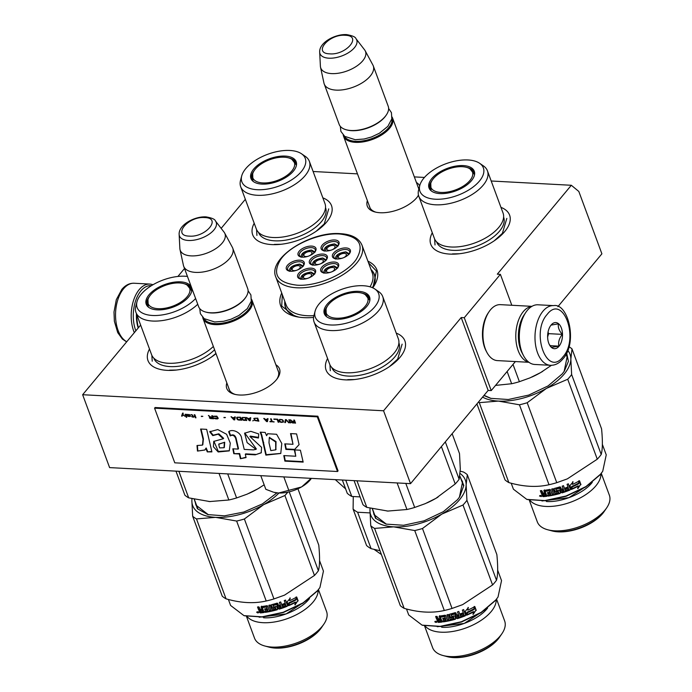 <?xml version="1.0" encoding="UTF-8"?>
<svg xmlns="http://www.w3.org/2000/svg" width="692" height="692" viewBox="0 0 692 692"><rect width="100%" height="100%" fill="white"/><g stroke="black" fill="none" stroke-linecap="round" stroke-linejoin="round"><path stroke-width="1.04" d="M491.199 181.001L571.324 185.274L497.306 274.179L500.377 274.343L464.271 317.706L461.201 317.542L383.567 410.78L82.642 394.717L140.632 325.076M313.104 171.495L357.47 173.865M414.344 176.901L424.447 177.437M245.34 199.313L221.155 228.36M177.896 276.463L184.522 268.513M281.731 293.036A51.355 25.604 -20.3 0 0 294.489 316.209A51.355 25.604 -20.3 0 0 303.97 317.645A51.355 25.604 -20.3 0 0 313.571 317.438M372.754 287.837A51.355 25.604 -20.3 0 0 373.299 287.059A51.355 25.604 -20.3 0 0 367.902 261.161M367.374 200.628A28.121 14.022 -20.3 0 0 374.9 211.951A28.121 14.022 -20.3 0 0 380.09 212.729A28.121 14.022 -20.3 0 0 418.063 195.983A28.121 14.022 -20.3 0 0 418.496 195.317M419.698 185.837A28.121 14.022 -20.3 0 0 416.411 182.489M226.829 382.901A28.121 14.022 -20.3 0 0 234.363 394.224A28.121 14.022 -20.3 0 0 239.553 395.011A28.121 14.022 -20.3 0 0 277.527 378.256A28.121 14.022 -20.3 0 0 275.874 364.762M396.248 333.12A42.022 20.942 159.7 0 1 401.905 354.832A42.022 20.942 159.7 0 1 345.17 379.856A42.022 20.942 159.7 0 1 337.419 378.688A42.022 20.942 159.7 0 1 327.584 358.517M500.947 207.358A42.022 20.942 159.7 0 1 506.613 229.069A42.022 20.942 159.7 0 1 449.878 254.094A42.022 20.942 159.7 0 1 442.127 252.926A42.022 20.942 159.7 0 1 432.292 232.754M216.008 353.638A42.022 20.942 159.7 0 1 167.075 370.35A42.022 20.942 159.7 0 1 159.324 369.182A42.022 20.942 159.7 0 1 149.489 349.01M322.853 197.851A42.022 20.942 159.7 0 1 328.51 219.572A42.022 20.942 159.7 0 1 271.783 244.587A42.022 20.942 159.7 0 1 264.033 243.42A42.022 20.942 159.7 0 1 254.198 223.248M571.324 185.274L578.823 191.459L601.893 253.826L557.899 306.651M82.642 394.717L109.604 467.602L410.529 483.656L488.154 390.426L461.201 317.542M383.567 410.78L410.529 483.656M464.271 317.706L491.225 390.591L488.154 390.426M515.393 361.561L491.225 390.591M500.377 274.343L511.812 305.267M296.47 316.685A47.445 23.649 159.7 0 1 285.459 307.464A47.445 23.649 159.7 0 1 284.827 301.392M372.642 287.777A47.445 23.649 -20.3 0 0 374.467 274.542A47.445 23.649 -20.3 0 0 370.998 269.517M369.303 205.861A26.253 13.087 -20.3 0 0 369.623 207.038A26.253 13.087 -20.3 0 0 375.842 212.176M417.492 196.77A26.253 13.087 -20.3 0 0 418.426 194.997M418.894 188.873A26.253 13.087 -20.3 0 0 418.868 188.812A26.253 13.087 -20.3 0 0 418.349 187.722M228.767 388.134A26.253 13.087 -20.3 0 0 229.078 389.311A26.253 13.087 -20.3 0 0 235.306 394.457M276.956 379.043A26.253 13.087 -20.3 0 0 278.331 371.094A26.253 13.087 -20.3 0 0 277.812 369.995M368.516 262.822L376.396 271.03L373.014 287.474M294.991 316.348L281.705 306.054L282.345 294.697M392.07 117.009A26.14 13.036 159.7 0 1 392.589 118.098A26.14 13.036 159.7 0 1 382.373 134.516A26.14 13.036 159.7 0 1 355.437 142.344A26.14 13.036 -20.3 0 1 343.552 136.238A26.14 13.036 -20.3 0 1 343.241 135.07M391.888 118.488A25.396 12.664 159.7 0 1 381.128 134.092A25.396 12.664 159.7 0 1 355.567 141.306A25.396 12.664 -20.3 0 1 344.339 136.082M386.352 114.933L385.928 115.555A25.396 12.664 159.7 0 1 351.64 130.676A25.396 12.664 -20.3 0 1 346.952 129.966L346.234 129.776A26.14 13.036 -20.3 0 0 351.052 130.503A26.14 13.036 159.7 0 0 386.352 114.933A26.14 13.036 159.7 0 0 388.212 106.257L373.273 65.87A26.14 13.036 159.7 0 1 363.049 82.287A26.14 13.036 159.7 0 1 336.113 90.116A26.14 13.036 -20.3 0 1 324.228 84.009A26.14 13.036 -20.3 0 1 323.968 83.126L320.526 67.219A23.848 11.894 -20.3 0 0 331.606 73.603A23.848 11.894 159.7 0 0 356.83 66.025A23.848 11.894 159.7 0 0 365.16 50.715L372.893 65.031A26.14 13.036 159.7 0 1 373.273 65.87M324.228 84.009L339.167 124.396A26.14 13.036 -20.3 0 0 346.234 129.776M355.982 38.691C355.532 36.987 352.392 35.621 346.562 34.6C334.997 33.934 319.073 42.653 319.678 52.125A19.592 9.766 -20.3 0 0 328.882 58.197A19.592 9.766 -20.3 0 0 350.213 51.537A19.592 9.766 -20.3 0 0 355.982 38.691L364.597 49.859A23.848 11.894 159.7 0 1 365.16 50.715M319.678 52.125L320.396 66.216A23.848 11.894 -20.3 0 0 320.526 67.219M251.533 299.281A26.14 13.036 159.7 0 1 252.052 300.371A26.14 13.036 159.7 0 1 241.837 316.789A26.14 13.036 159.7 0 1 214.901 324.617A26.14 13.036 -20.3 0 1 203.015 318.51A26.14 13.036 -20.3 0 1 202.704 317.343M251.352 300.76A25.396 12.664 159.7 0 1 240.591 316.365A25.396 12.664 159.7 0 1 215.03 323.579A25.396 12.664 -20.3 0 1 203.803 318.355M245.816 297.205L245.392 297.828A25.396 12.664 159.7 0 1 211.103 312.948A25.396 12.664 -20.3 0 1 206.415 312.248L205.688 312.049A26.14 13.036 -20.3 0 0 210.515 312.775A26.14 13.036 159.7 0 0 245.816 297.205A26.14 13.036 159.7 0 0 247.675 288.529L232.737 248.143A26.14 13.036 159.7 0 1 222.513 264.56A26.14 13.036 159.7 0 1 195.576 272.388A26.14 13.036 -20.3 0 1 183.691 266.282A26.14 13.036 -20.3 0 1 183.432 265.399L179.989 249.492A23.848 11.894 -20.3 0 0 191.07 255.876A23.848 11.894 159.7 0 0 216.293 248.298A23.848 11.894 159.7 0 0 224.623 232.988L232.356 247.303A26.14 13.036 159.7 0 1 232.737 248.143M183.691 266.282L198.63 306.668A26.14 13.036 -20.3 0 0 205.688 312.049M215.446 220.973C214.996 219.26 211.856 217.893 206.026 216.873C194.461 216.207 178.536 224.926 179.141 234.398A19.592 9.766 -20.3 0 0 188.345 240.47A19.592 9.766 -20.3 0 0 209.676 233.818A19.592 9.766 -20.3 0 0 215.446 220.973L224.061 232.131A23.848 11.894 159.7 0 1 224.623 232.988M179.141 234.398L179.859 248.489A23.848 11.894 -20.3 0 0 179.989 249.492M311.365 478.371L311.262 478.527A24.281 12.101 159.7 0 1 301.876 486.718L301.392 487.004A24.281 12.101 -20.3 0 1 278.72 492.998L278.236 492.972A24.281 12.101 -20.3 0 1 273.997 492.306L278.236 492.972M260.78 475.663L265.832 489.322L273.279 492.116M278.72 492.998L301.392 487.004M283.824 476.9L288.875 490.55M301.876 486.718L311.14 478.354M135.848 330.819A28.389 16.115 -86.9 0 1 135.71 330.456A28.389 16.115 -86.9 0 1 140.891 290.899A28.389 16.115 -86.9 0 1 151.427 285.675M134.317 332.662A29.877 16.963 -86.9 0 1 133.764 331.26A29.877 16.963 -86.9 0 1 139.213 289.619A29.877 16.963 -86.9 0 1 149.792 284.075A29.877 16.963 -86.9 0 1 152.932 284.767M553.583 305.622L537.926 304.791A29.877 16.963 93.1 0 0 527.347 310.336A29.877 16.963 93.1 0 0 525.808 312.395L525.107 313.441A28.389 16.115 93.1 0 0 521.387 351.043A28.389 16.115 93.1 0 0 522.918 354.503L523.507 355.619A29.877 16.963 93.1 0 0 534.743 364.468L550.399 365.298C555.062 365.419 559.171 363.361 562.726 359.113C578.175 343.042 568.167 302.689 553.583 305.622A29.877 16.963 93.1 0 0 543.004 311.166A29.877 16.963 93.1 0 0 535.435 344.14A29.877 16.963 93.1 0 0 550.399 365.298M525.808 312.395A29.877 16.963 93.1 0 0 521.889 351.977A29.877 16.963 93.1 0 0 523.507 355.619M562.925 356.882C579.714 338.622 563.02 293.477 547.199 314.367C530.409 332.636 547.112 377.78 562.925 356.882M558.998 346.26A13.07 7.422 93.1 0 0 561.385 328.034A13.07 7.422 93.1 0 0 551.135 324.998A13.07 7.422 93.1 0 0 550.46 325.897A13.07 7.422 93.1 0 0 549.448 344.806A13.07 7.422 93.1 0 0 558.998 346.26M549.18 344.27L551.481 347.384L558.842 346.138C558.098 342.116 559.257 338.198 562.319 334.374C559.119 330.767 557.821 327.264 558.427 323.856L551.066 325.102L550.486 325.854M562.319 334.374L548.609 333.648L548.038 332.108M547.631 336.969L548.609 333.648M558.842 346.138L550.114 345.671M138.201 327.991A26.14 14.843 -86.9 0 1 136.436 313.718M138.409 327.748A28.009 15.899 -86.9 0 1 136.869 314.903M524.579 314.255A26.14 14.843 93.1 0 0 520.626 349.642A26.14 14.843 93.1 0 0 522.477 353.629M531.75 306.452A28.009 15.899 93.1 0 0 523.299 311.608A28.009 15.899 93.1 0 0 518.187 350.645A28.009 15.899 93.1 0 0 528.774 362.158M531.932 306.34L500.368 304.653A28.009 15.899 93.1 0 0 490.446 309.852A28.009 15.899 93.1 0 0 489.01 311.781L488.128 313.087A26.14 14.843 93.1 0 0 484.703 347.721A26.14 14.843 93.1 0 0 486.113 350.913L486.848 352.306A28.009 15.899 93.1 0 0 497.375 360.601L528.947 362.288M489.01 311.781A28.009 15.899 93.1 0 0 485.334 348.889A28.009 15.899 93.1 0 0 486.848 352.306M476.918 403.92L505.039 479.919A56.026 27.931 -20.3 0 0 508.854 482.592C523.541 486.805 536.923 487.523 549.007 484.729A56.026 27.931 -20.3 0 0 556.757 482.679L527.192 402.744L546.472 388.376L567.708 379.259A56.026 27.931 -20.3 0 0 569.793 376.906A56.026 27.931 -20.3 0 0 571.635 374.545L570.848 359.105L572.007 348.915A56.026 27.931 159.7 0 0 568.902 346.657M571.635 374.545L601.21 454.48A56.026 27.931 159.7 0 1 599.367 456.85A56.026 27.931 -20.3 0 1 597.283 459.194L567.708 379.259M600.933 473.786A38.415 19.151 159.7 0 1 595.89 485.819A38.415 19.151 -20.3 0 1 560.797 505.056A38.415 19.151 -20.3 0 1 529.769 500.108M601.27 473.337L609.358 495.195A38.415 19.151 159.7 0 1 606.624 507.945A38.415 19.151 159.7 0 1 604.912 510.203A38.415 19.151 -20.3 0 1 547.675 529.752A38.415 19.151 -20.3 0 1 537.303 521.846L529.216 499.996M606.624 507.945L604.116 511.604A33.986 16.945 159.7 0 1 602.602 513.611A33.986 16.945 -20.3 0 1 551.957 530.902L547.675 529.752M541.974 500.973L568.954 497.66L592.222 482.385M541.36 496.008L539.509 496.095L541.36 496.008L541.326 496.501M545.357 491.363A49.487 24.67 -20.3 0 0 549.128 490.766L549.24 490.351A48.743 24.298 -20.3 0 1 545.521 490.939L545.201 491.579L546.931 496.259A49.487 24.67 -20.3 0 1 543.125 496.666L541.758 494.555L542.571 493.353L541.481 492.721L540.737 490.697M543.125 496.666L542 494.123L541.758 494.555L542.346 493.785L541.248 493.154L541.481 492.721M542 494.123L542.571 493.353M541.248 493.154L540.348 490.723A49.487 24.67 -20.3 0 0 541.706 490.611L543.237 493.171A49.487 24.67 -20.3 0 0 544.595 493.024L544.37 489.919M544.595 493.024L543.99 490.455M543.8 490.879L544.189 490.343A49.487 24.67 -20.3 0 0 549.785 489.443L550.521 489.806L552.138 494.192A49.487 24.67 -20.3 0 0 553.47 493.915L551.879 489.01M553.47 493.915L551.68 489.054A49.487 24.67 -20.3 0 0 553.003 488.76L554.802 493.621A49.487 24.67 -20.3 0 0 558.634 492.643L558.21 491.13A48.743 24.298 -20.3 0 1 555.814 491.761L555.096 491.424L554.067 488.656M554.058 488.673L555.062 491.822L555.788 492.159A49.487 24.67 -20.3 0 0 558.219 491.519M554.024 489.028L554.404 488.422A49.487 24.67 -20.3 0 0 559.897 486.883L560.624 487.177L561.42 489.322A49.487 24.67 -20.3 0 0 563.15 488.751L562.224 486.121A49.487 24.67 -20.3 0 0 563.496 485.68L565.286 490.542A49.487 24.67 -20.3 0 0 568.634 489.287L568.262 487.739A48.743 24.298 -20.3 0 1 565.286 488.872L565.001 488.102M563.15 488.751L562.189 486.139M568.426 488.076A49.487 24.67 -20.3 0 1 565.407 489.227L565.286 488.872M565.407 489.227L564.992 488.102A49.487 24.67 -20.3 0 0 568.011 486.952L567.051 484.339A49.487 24.67 -20.3 0 0 568.34 483.812L570.381 489.331L570.009 490.022L570.199 489.002L568.288 483.838M570.009 490.022A49.487 24.67 -20.3 0 1 562.112 492.86L562.06 492.488A48.743 24.298 -20.3 0 0 569.836 489.694M562.112 492.86L561.385 492.566L559.551 488.241A49.487 24.67 -20.3 0 1 555.84 489.287L555.858 488.889A48.743 24.298 -20.3 0 0 559.508 487.86M562.06 492.488L561.342 492.185L559.785 487.981M560.07 493.483L560.044 493.093A48.743 24.298 -20.3 0 1 548.185 495.68L548.029 496.103A49.487 24.67 -20.3 0 0 560.07 493.483L560.442 492.842L559.551 490.42L558.825 490.109A49.487 24.67 -20.3 0 1 556.394 490.775L555.84 489.287M548.185 495.68L547.908 494.936M548.029 496.103L547.614 494.979A49.487 24.67 -20.3 0 0 550.512 494.503L550.425 492.929L550.668 494.287M550.313 493.344A49.487 24.67 -20.3 0 1 547.848 493.759L547.995 493.335A48.743 24.298 -20.3 0 0 550.425 492.929M547.848 493.759L547.433 492.635A49.487 24.67 -20.3 0 0 549.898 492.22L549.24 490.351M549.898 492.22L549.526 490.498M563.565 489.875A49.487 24.67 -20.3 0 1 561.835 490.446L562.458 491.502A49.487 24.67 -20.3 0 0 563.772 491.069L563.478 489.512L563.919 490.81M561.835 490.446L561.766 490.074A48.743 24.298 -20.3 0 0 563.478 489.512M545.011 494.149A49.487 24.67 -20.3 0 1 543.09 494.347L543.722 495.446A49.487 24.67 -20.3 0 0 545.426 495.264L545.201 493.716L545.426 495.264M543.09 494.347L543.307 493.915A48.743 24.298 -20.3 0 0 545.201 493.716M547.995 493.335L547.718 492.592M560.408 492.462L560.044 493.093M558.626 492.254L558.21 491.13M543.358 496.233A48.743 24.298 -20.3 0 0 546.792 495.87M542.381 496.233L542.623 495.801M577.586 488.388L580.631 484.435L579.438 481.225M571.748 488.889A48.743 24.298 -20.3 0 0 578.123 485.836L577.872 488.673L580.631 484.435M578.426 486.113A49.487 24.67 -20.3 0 1 571.644 489.339L572.189 486.952A49.487 24.67 -20.3 0 0 578.944 483.613L579.533 480.793L580.969 484.685M572.621 483.924A48.743 24.298 -20.3 0 1 572.284 484.08L573.071 481.926L569.931 485.602L571.358 489.46L571.964 486.796A49.487 24.67 -20.3 0 0 578.728 483.474L578.919 480.698M578.728 483.474L579.256 480.949A49.487 24.67 -20.3 0 1 572.518 484.383M571.964 486.796L571.748 486.485A48.743 24.298 -20.3 0 0 578.408 483.206M571.159 489.14L571.748 486.485M572.284 484.08L572.812 481.632M478.406 402.138A56.026 27.931 -20.3 0 0 479.288 402.649L498.387 401.092A50.421 25.137 -20.3 0 0 546.472 388.376A50.421 25.137 -20.3 0 0 570.848 359.105A50.421 25.137 159.7 0 0 567.691 350.351M601.21 454.48C602.628 449.445 602.749 440.899 601.573 428.858L572.007 348.915M556.757 482.679L567.328 478.881L597.283 459.194M508.854 482.592L479.288 402.649M549.007 484.729L519.441 404.794A56.026 27.931 -20.3 0 0 527.192 402.744M482.592 397.104A50.421 25.137 -20.3 0 0 498.387 401.092L519.441 404.794M566.177 353.776L567.302 356.034L564.127 371.44M491.164 398.462L484.071 395.331M566.627 352.859L568.417 361.31L564.361 371.102L562.215 373.922L548.055 385.928L528.774 395.071L508.274 399.509L490.706 398.35L483.907 395.53M602.36 444.368L606.244 454.86L602.723 471.287L600.518 474.202L585.916 486.58L566.03 496.008L544.898 500.584L526.785 499.382L513.421 489.201L511.206 483.224M602.723 471.287L600.128 474.781L585.743 486.969L566.168 496.251L545.348 500.757L527.339 499.529M540.123 496.103L541.006 496.588L541.066 495.619M541.006 496.588L540.694 495.394M540.305 496.225L540.755 496.415L540.305 496.225M540.149 496.103L539.803 495.567L540.599 495.991L540.616 495.524M557.536 531.638C572.621 532.736 594.454 523.766 603.069 512.919M592.3 482.315L591.919 482.791C583.304 493.63 561.48 502.6 546.386 501.51M434.403 238.455A36.598 18.243 -20.3 0 0 462.671 246.222A36.598 18.243 -20.3 0 0 498.82 227.365A36.598 18.243 159.7 0 0 503.058 213.058L487.445 170.846A36.598 18.243 159.7 0 1 483.206 185.153A36.598 18.243 -20.3 0 1 447.049 204.019A36.598 18.243 -20.3 0 1 418.79 196.243L434.403 238.455M495.55 385.401L511.656 383.74A56.026 27.931 -20.3 0 0 519.398 381.69L513.014 364.425M511.656 383.74L507.124 371.492M542.753 371.319A50.421 25.137 159.7 0 1 540.634 372.581L551.455 365.307M519.398 381.69L529.968 377.884L540.634 372.581A50.421 25.137 -20.3 0 1 531.629 377.166M479.617 163.286A33.796 16.85 -20.3 0 0 423.867 178.112A33.796 16.85 -20.3 0 0 419.81 185.413A33.796 16.85 -20.3 0 0 440.795 199.149A33.796 16.85 -20.3 0 0 479.444 181.079A33.796 16.85 -20.3 0 0 479.617 163.286L483.397 165.881A36.598 18.243 159.7 0 1 487.445 170.846M503.612 217.098A35.724 17.81 159.7 0 1 499.52 231.163A35.724 17.81 -20.3 0 1 464.124 249.587A35.724 17.81 -20.3 0 1 436.609 241.88M419.81 185.413L418.634 189.842A36.598 18.243 -20.3 0 0 418.79 196.243M471.486 180.655A24.116 12.024 -20.3 0 0 474.651 173.069A24.116 12.024 -20.3 0 0 457.386 165.846A24.116 12.024 -20.3 0 0 431.825 178.536A24.116 12.024 -20.3 0 0 429.948 189.599A24.116 12.024 -20.3 0 0 449.419 192.748A24.116 12.024 -20.3 0 0 471.486 180.655M432.154 180.335A23.718 11.825 -20.3 0 0 429.862 189.037A23.718 11.825 -20.3 0 0 430.389 190.11M466.944 167.464A23.718 11.825 159.7 0 1 474.349 172.585A23.718 11.825 159.7 0 1 474.651 173.744M472.705 171.417A23.718 11.825 159.7 0 1 474.608 173.519M506.829 218.395L502.392 233.36L494.226 240.816M459.211 253.774L452.412 253.903M435.017 244.959L434.663 239.086M430.761 183.406A22.161 11.046 -20.3 0 0 440.934 192.437A22.161 11.046 159.7 0 0 466.503 183.821A22.161 11.046 159.7 0 0 469.998 168.891A22.161 11.046 159.7 0 0 462.36 166.703A22.161 11.046 -20.3 0 0 430.761 183.406L431.047 190.637A23.156 11.539 -20.3 0 0 431.107 190.784M469.998 168.891L474.487 174.566A23.156 11.539 159.7 0 1 474.539 174.721M345.619 488.889L335.3 479.642M256.308 228.948A36.598 18.243 -20.3 0 0 284.568 236.725A36.598 18.243 -20.3 0 0 320.725 217.859A36.598 18.243 159.7 0 0 324.963 203.552L309.35 161.34A36.598 18.243 159.7 0 1 305.111 175.647A36.598 18.243 -20.3 0 1 268.954 194.513A36.598 18.243 -20.3 0 1 240.686 186.736L256.308 228.948M301.522 153.788A33.796 16.85 -20.3 0 0 245.772 168.606A33.796 16.85 -20.3 0 0 241.716 175.906A33.796 16.85 -20.3 0 0 262.692 189.643A33.796 16.85 -20.3 0 0 301.349 171.573A33.796 16.85 -20.3 0 0 301.522 153.788L305.302 156.383A36.598 18.243 159.7 0 1 309.35 161.34M325.517 207.591A35.724 17.81 159.7 0 1 321.425 221.656A35.724 17.81 -20.3 0 1 286.03 240.089A35.724 17.81 -20.3 0 1 258.514 232.374M241.716 175.906L240.539 180.335A36.598 18.243 -20.3 0 0 240.686 186.736M293.382 171.149A24.116 12.024 -20.3 0 0 296.548 163.563A24.116 12.024 -20.3 0 0 279.291 156.34A24.116 12.024 -20.3 0 0 253.73 169.038A24.116 12.024 -20.3 0 0 251.853 180.093A24.116 12.024 -20.3 0 0 271.325 183.242A24.116 12.024 -20.3 0 0 293.382 171.149M254.05 170.838A23.718 11.825 -20.3 0 0 251.767 179.539A23.718 11.825 -20.3 0 0 252.286 180.612M288.849 157.966A23.718 11.825 159.7 0 1 296.254 163.078A23.718 11.825 159.7 0 1 296.548 164.238M294.61 161.911A23.718 11.825 159.7 0 1 296.513 164.021M328.726 208.889L324.297 223.853L316.132 231.31M281.116 244.276L274.317 244.397M256.922 235.453L256.568 229.58M252.667 173.9A22.161 11.046 -20.3 0 0 262.839 182.939A22.161 11.046 159.7 0 0 288.4 174.315A22.161 11.046 159.7 0 0 291.903 159.385A22.161 11.046 159.7 0 0 284.265 157.205A22.161 11.046 -20.3 0 0 252.667 173.9L252.952 181.131A23.156 11.539 -20.3 0 0 253.012 181.278M291.903 159.385L296.384 165.059A23.156 11.539 159.7 0 1 296.444 165.215M302.568 266.731L299.428 264.24L291.834 266.731L290.406 271.229M294.1 270.641A4.299 2.145 159.7 0 1 292.145 269.638A4.299 2.145 159.7 0 1 293.832 266.939A4.299 2.145 159.7 0 1 298.252 265.65A4.299 2.145 -20.3 0 1 300.207 266.654A4.299 2.145 -20.3 0 1 298.529 269.352A4.299 2.145 -20.3 0 1 294.1 270.641M325.629 260.599L322.489 258.116L314.895 260.599L313.467 265.097M317.161 264.508A4.299 2.145 159.7 0 1 315.215 263.505A4.299 2.145 159.7 0 1 316.893 260.815A4.299 2.145 159.7 0 1 321.313 259.526A4.299 2.145 -20.3 0 1 323.268 260.529A4.299 2.145 -20.3 0 1 321.59 263.228A4.299 2.145 -20.3 0 1 317.161 264.508M336.961 268.565L333.821 266.083L326.226 268.565L324.799 273.063M328.492 272.475A4.299 2.145 159.7 0 1 326.538 271.472A4.299 2.145 159.7 0 1 328.216 268.773A4.299 2.145 159.7 0 1 332.644 267.493A4.299 2.145 -20.3 0 1 334.599 268.496A4.299 2.145 -20.3 0 1 332.921 271.186A4.299 2.145 -20.3 0 1 328.492 272.475M337.359 246.508L334.227 244.025L326.633 246.508L325.205 251.006M328.899 250.417A4.299 2.145 159.7 0 1 326.944 249.414A4.299 2.145 159.7 0 1 328.622 246.715A4.299 2.145 159.7 0 1 333.051 245.435A4.299 2.145 -20.3 0 1 335.006 246.438A4.299 2.145 -20.3 0 1 333.328 249.129A4.299 2.145 -20.3 0 1 328.899 250.417M314.298 252.641L311.158 250.149L303.563 252.641L302.144 257.139M305.838 256.55A4.299 2.145 159.7 0 1 303.883 255.547A4.299 2.145 159.7 0 1 305.561 252.848A4.299 2.145 159.7 0 1 309.99 251.559A4.299 2.145 -20.3 0 1 311.936 252.563A4.299 2.145 -20.3 0 1 310.258 255.262A4.299 2.145 -20.3 0 1 305.838 256.55M348.69 254.474L345.55 251.983L337.955 254.474L336.537 258.972M340.23 258.384A4.299 2.145 159.7 0 1 338.276 257.381A4.299 2.145 159.7 0 1 339.954 254.682A4.299 2.145 159.7 0 1 344.382 253.393A4.299 2.145 -20.3 0 1 346.329 254.397A4.299 2.145 -20.3 0 1 344.651 257.095A4.299 2.145 -20.3 0 1 340.23 258.384M313.891 274.698L310.751 272.207L303.157 274.698L301.738 279.196M305.432 278.608A4.299 2.145 159.7 0 1 303.477 277.604A4.299 2.145 159.7 0 1 305.155 274.906A4.299 2.145 159.7 0 1 309.583 273.617A4.299 2.145 -20.3 0 1 311.53 274.62A4.299 2.145 -20.3 0 1 309.852 277.319A4.299 2.145 -20.3 0 1 305.432 278.608M312.568 264.984A8.408 4.187 159.7 0 1 310.795 263.418A8.408 4.187 159.7 0 1 311.772 260.131A8.408 4.187 159.7 0 1 320.067 255.798A8.408 4.187 159.7 0 1 326.563 257.588A8.408 4.187 159.7 0 1 326.235 259.924M310.509 259.171A9.524 4.749 159.7 0 1 322.541 254.042A9.524 4.749 159.7 0 1 326.598 259.448A9.524 4.749 159.7 0 1 326.174 260.01A9.524 4.749 159.7 0 1 311.98 264.854A9.524 4.749 159.7 0 1 310.509 259.171M324.297 250.893A8.408 4.187 159.7 0 1 322.533 249.319A8.408 4.187 159.7 0 1 323.501 246.041A8.408 4.187 159.7 0 1 331.805 241.707A8.408 4.187 159.7 0 1 338.293 243.489A8.408 4.187 159.7 0 1 337.973 245.833M322.247 245.08A9.524 4.749 159.7 0 1 334.279 239.951A9.524 4.749 159.7 0 1 338.327 245.349A9.524 4.749 159.7 0 1 337.904 245.911A9.524 4.749 159.7 0 1 323.718 250.755A9.524 4.749 159.7 0 1 322.247 245.08M335.629 258.851A8.408 4.187 159.7 0 1 333.855 257.286A8.408 4.187 159.7 0 1 334.833 253.999A8.408 4.187 159.7 0 1 343.137 249.674A8.408 4.187 159.7 0 1 349.624 251.456A8.408 4.187 159.7 0 1 349.304 253.8M333.57 253.038A9.524 4.749 159.7 0 1 345.602 247.918A9.524 4.749 159.7 0 1 349.659 253.315A9.524 4.749 159.7 0 1 349.235 253.877A9.524 4.749 159.7 0 1 335.04 258.721A9.524 4.749 159.7 0 1 333.57 253.038M314.912 251.957A8.408 4.187 -20.3 0 0 315.232 249.622A8.408 4.187 -20.3 0 0 308.744 247.831A8.408 4.187 -20.3 0 0 300.44 252.165A8.408 4.187 -20.3 0 0 299.472 255.452A8.408 4.187 -20.3 0 0 301.236 257.017M314.843 252.044A9.524 4.749 -20.3 0 0 315.267 251.481A9.524 4.749 -20.3 0 0 311.218 246.084A9.524 4.749 -20.3 0 0 299.186 251.205A9.524 4.749 -20.3 0 0 300.648 256.888A9.524 4.749 -20.3 0 0 314.843 252.044M314.505 274.015A8.408 4.187 -20.3 0 0 314.825 271.679A8.408 4.187 -20.3 0 0 308.338 269.897A8.408 4.187 -20.3 0 0 300.034 274.222A8.408 4.187 -20.3 0 0 299.065 277.509A8.408 4.187 -20.3 0 0 300.83 279.075M298.78 273.262A9.524 4.749 -20.3 0 0 300.25 278.945A9.524 4.749 -20.3 0 0 314.436 274.101A9.524 4.749 -20.3 0 0 314.86 273.539A9.524 4.749 -20.3 0 0 310.812 268.141A9.524 4.749 -20.3 0 0 298.78 273.262M337.566 267.89A8.408 4.187 -20.3 0 0 337.886 265.546A8.408 4.187 -20.3 0 0 331.399 263.764A8.408 4.187 -20.3 0 0 323.095 268.098A8.408 4.187 -20.3 0 0 322.126 271.376A8.408 4.187 -20.3 0 0 323.891 272.951M321.841 267.138A9.524 4.749 -20.3 0 0 323.311 272.821A9.524 4.749 -20.3 0 0 337.497 267.968A9.524 4.749 -20.3 0 0 337.921 267.406A9.524 4.749 -20.3 0 0 333.873 262.008A9.524 4.749 -20.3 0 0 321.841 267.138M289.498 271.108A8.408 4.187 159.7 0 1 287.734 269.543A8.408 4.187 159.7 0 1 288.702 266.264A8.408 4.187 159.7 0 1 297.006 261.931A8.408 4.187 159.7 0 1 303.494 263.713A8.408 4.187 159.7 0 1 303.174 266.057M303.105 266.135A9.524 4.749 159.7 0 1 288.919 270.979A9.524 4.749 159.7 0 1 287.448 265.304A9.524 4.749 159.7 0 1 299.48 260.175A9.524 4.749 159.7 0 1 303.537 265.572A9.524 4.749 159.7 0 1 303.105 266.135M339.642 234C319.401 232.477 289.818 245.444 280.295 260.019C271.999 274.49 277.578 282.872 297.041 285.173C317.282 286.704 346.856 273.729 356.389 259.154C364.684 244.683 359.105 236.301 339.642 234M284.914 301.643A47.246 23.554 -20.3 0 0 285.597 307.257A47.246 23.554 -20.3 0 0 299.005 317.144M275.814 277.042A45.94 22.897 -20.3 0 0 296.695 287.777A45.94 22.897 -20.3 0 0 344.028 274.023A45.94 22.897 -20.3 0 0 361.994 245.167C358.94 238.152 351.709 234.32 340.308 233.654C310.405 231.145 267.449 258.384 275.814 277.042L286.142 304.964A45.94 22.897 -20.3 0 0 307.023 315.699A45.94 22.897 159.7 0 0 313.917 315.638M361.994 245.167L372.313 273.089A45.94 22.897 159.7 0 1 370.021 286.817M371.085 269.768A47.246 23.554 159.7 0 1 374.225 274.473A47.246 23.554 159.7 0 1 372.4 287.673M360.082 496.891L351.778 496.449L345.766 480.205M351.778 496.449A55.654 27.741 -20.3 0 1 347.254 493.284L342.341 480.023M353.275 496.527L353.093 509.078L366.561 545.495A55.654 27.741 -20.3 0 0 371.094 548.652L357.617 512.236L369.969 512.902M371.094 548.652L380.003 550.728M353.093 509.078A55.654 27.741 -20.3 0 0 357.617 512.236M370.133 508.248A50.421 25.137 -20.3 0 0 369.969 510.298L370.756 525.747A56.026 27.931 -20.3 0 0 374.58 528.411L393.679 526.854L414.733 530.556A56.026 27.931 -20.3 0 0 422.483 528.506L441.764 514.13A50.421 25.137 -20.3 0 0 466.14 484.858L467.299 474.677A56.026 27.931 159.7 0 0 463.476 472.013L460.232 471.157M370.03 508.222L369.969 510.298A50.421 25.137 -20.3 0 0 393.679 526.854A50.421 25.137 -20.3 0 0 441.764 514.13L463 505.022A56.026 27.931 -20.3 0 0 465.085 502.669A56.026 27.931 -20.3 0 0 466.927 500.307L466.14 484.858A50.421 25.137 159.7 0 0 460.085 473.475M466.927 500.307L496.501 580.242A56.026 27.931 159.7 0 1 494.659 582.603A56.026 27.931 -20.3 0 1 492.574 584.956L463 505.022M496.225 599.54A38.415 19.151 159.7 0 1 491.182 611.572A38.415 19.151 -20.3 0 1 456.089 630.819A38.415 19.151 -20.3 0 1 425.061 625.871M496.562 599.099L504.65 620.949A38.415 19.151 159.7 0 1 501.916 633.699A38.415 19.151 159.7 0 1 500.204 635.965A38.415 19.151 -20.3 0 1 442.966 655.506A38.415 19.151 -20.3 0 1 432.595 647.608L424.507 625.75M501.916 633.699L499.408 637.367A33.986 16.945 159.7 0 1 497.894 639.365A33.986 16.945 -20.3 0 1 447.248 656.656L442.966 655.506M437.266 626.727L464.246 623.423L487.514 608.138M436.652 621.771L434.801 621.857L436.652 621.771L436.617 622.264M440.648 617.126A49.487 24.67 -20.3 0 0 444.428 616.529L444.541 616.114A48.743 24.298 -20.3 0 1 440.813 616.702L440.493 617.342L442.223 622.013A49.487 24.67 -20.3 0 1 438.417 622.419L437.05 620.309L437.863 619.115L436.773 618.484L436.029 616.451M438.417 622.419L437.292 619.876L437.05 620.309L437.638 619.548L436.54 618.916L436.773 618.484M437.292 619.876L437.863 619.115M436.54 618.916L435.64 616.486A49.487 24.67 -20.3 0 0 436.998 616.373L438.529 618.925A49.487 24.67 -20.3 0 0 439.887 618.778L439.662 615.672M439.887 618.778L439.282 616.209M439.091 616.641L439.481 616.096A49.487 24.67 -20.3 0 0 445.077 615.205L445.812 615.569L447.43 619.954A49.487 24.67 -20.3 0 0 448.762 619.677L447.17 614.773M448.762 619.677L446.971 614.816A49.487 24.67 -20.3 0 0 448.304 614.513L450.094 619.375A49.487 24.67 -20.3 0 0 453.926 618.397L453.502 616.892A48.743 24.298 -20.3 0 1 451.106 617.515L450.388 617.186L449.359 614.409M449.35 614.435L450.354 617.584L451.08 617.913A49.487 24.67 -20.3 0 0 453.511 617.281M449.316 614.79L449.696 614.185A49.487 24.67 -20.3 0 0 455.189 612.645L455.916 612.939L456.711 615.076A49.487 24.67 -20.3 0 0 458.441 614.505L457.516 611.884A49.487 24.67 -20.3 0 0 458.787 611.443L460.587 616.304A49.487 24.67 -20.3 0 0 463.925 615.05L463.553 613.501A48.743 24.298 -20.3 0 1 460.578 614.634L460.292 613.856M458.441 614.505L457.481 611.892M463.718 613.839A49.487 24.67 -20.3 0 1 460.699 614.989L460.578 614.634M460.699 614.989L460.284 613.865A49.487 24.67 -20.3 0 0 463.303 612.714L462.342 610.102A49.487 24.67 -20.3 0 0 463.631 609.574L465.673 615.084L465.309 615.785L465.491 614.755L463.579 609.6M465.309 615.785A49.487 24.67 -20.3 0 1 457.403 618.622L457.351 618.25A48.743 24.298 -20.3 0 0 465.128 615.447M457.403 618.622L456.677 618.319L454.843 614.003A49.487 24.67 -20.3 0 1 451.132 615.041L451.149 614.652A48.743 24.298 -20.3 0 0 454.8 613.622M457.351 618.25L456.633 617.947L455.077 613.743M455.362 619.236L455.336 618.856A48.743 24.298 -20.3 0 1 443.477 621.442L443.321 621.866A49.487 24.67 -20.3 0 0 455.362 619.236L455.734 618.605L454.843 616.174L454.116 615.863A49.487 24.67 -20.3 0 1 451.686 616.537L451.132 615.041M443.477 621.442L443.2 620.698M443.321 621.866L442.906 620.741A49.487 24.67 -20.3 0 0 445.804 620.266L445.717 618.683L445.959 620.041M445.605 619.098A49.487 24.67 -20.3 0 1 443.139 619.522L443.287 619.098A48.743 24.298 -20.3 0 0 445.717 618.683M443.139 619.522L442.724 618.397A49.487 24.67 -20.3 0 0 445.19 617.973L444.541 616.114M445.19 617.973L444.818 616.252M458.857 615.629A49.487 24.67 -20.3 0 1 457.127 616.2L457.749 617.255A49.487 24.67 -20.3 0 0 459.064 616.823L458.77 615.266L459.211 616.572M457.127 616.2L457.057 615.828A48.743 24.298 -20.3 0 0 458.77 615.266M440.302 619.902A49.487 24.67 -20.3 0 1 438.382 620.11L439.013 621.208A49.487 24.67 -20.3 0 0 440.717 621.027L440.493 619.478L440.717 621.027M438.382 620.11L438.598 619.677A48.743 24.298 -20.3 0 0 440.493 619.478M443.287 619.098L443.01 618.345M455.708 618.224L455.336 618.856M453.917 618.017L453.502 616.892M438.65 621.987A48.743 24.298 -20.3 0 0 442.084 621.632M437.673 621.996L437.915 621.563M472.887 614.15L475.923 610.188L474.738 606.988M467.039 614.643A48.743 24.298 -20.3 0 0 473.414 611.598L473.164 614.427L475.923 610.188M473.717 611.866A49.487 24.67 -20.3 0 1 466.936 615.101L467.481 612.705A49.487 24.67 -20.3 0 0 474.236 609.367L474.824 606.555L476.26 610.439M467.913 609.687A48.743 24.298 -20.3 0 1 467.576 609.842L468.363 607.68L465.223 611.365L466.65 615.223L467.256 612.558A49.487 24.67 -20.3 0 0 474.02 609.228L474.21 606.46M474.02 609.228L474.548 606.711A49.487 24.67 -20.3 0 1 467.818 610.145M467.256 612.558L467.039 612.247A48.743 24.298 -20.3 0 0 473.7 608.969M466.46 614.894L467.039 612.247M467.576 609.842L468.103 607.386M496.501 580.242C497.92 575.208 498.041 566.662 496.865 554.612L467.299 474.677M370.756 525.747L400.331 605.682A56.026 27.931 -20.3 0 0 404.145 608.346C418.833 612.567 432.215 613.285 444.299 610.491A56.026 27.931 -20.3 0 0 452.049 608.441L422.483 528.506M452.049 608.441L462.619 604.644L492.574 584.956M404.145 608.346L374.58 528.411M444.299 610.491L414.733 530.556M460.811 478.604L462.593 481.796L459.419 497.193M386.456 524.225L373.965 514.58L373.239 510.999M459.921 476.183L463.822 485.455L459.652 496.856L457.516 499.685L443.347 511.691L424.066 520.834L403.574 525.271L385.998 524.103L375.471 518.23L372.322 508.776M497.652 570.121L501.536 580.623L498.015 597.049L495.809 599.964L481.208 612.333L461.322 621.762L440.19 626.346L422.077 625.144L408.712 614.963L406.498 608.986M498.015 597.049L495.42 600.535L481.035 612.723L461.46 622.013L440.64 626.519L422.63 625.291M436.297 622.35L435.908 621.286L435.891 621.753L435.095 621.321L435.597 622.385L436.297 622.35L436.358 621.373M435.597 621.978L436.047 622.177L435.597 621.978M452.827 657.4C467.913 658.499 489.746 649.52 498.361 638.681M487.592 608.078L487.211 608.545C478.596 619.392 456.772 628.362 441.678 627.263M329.695 364.217A36.598 18.243 -20.3 0 0 357.963 371.985A36.598 18.243 -20.3 0 0 394.111 353.119A36.598 18.243 159.7 0 0 398.35 338.812L382.737 296.608A36.598 18.243 159.7 0 1 378.498 310.907A36.598 18.243 -20.3 0 1 342.35 329.773A36.598 18.243 -20.3 0 1 314.082 322.005L329.695 364.217M386.932 511.007A50.421 25.137 -20.3 0 0 387.84 511.059L406.948 509.502A56.026 27.931 -20.3 0 0 414.69 507.452L405.797 483.405M406.948 509.502L397.122 482.947M438.045 497.072A50.421 25.137 159.7 0 1 435.925 498.344L455.215 483.967A56.026 27.931 -20.3 0 0 459.142 479.253L445.319 441.877M455.215 483.967L441.392 446.591M459.142 479.253L460.301 469.072L459.514 453.623L452.136 433.685M414.69 507.452L425.269 503.646L435.925 498.344A50.421 25.137 -20.3 0 1 426.921 502.928M354.079 480.646L362.971 504.693A56.026 27.931 -20.3 0 0 366.795 507.357L387.84 511.059A50.421 25.137 -20.3 0 0 388.342 511.085M366.795 507.357L356.968 480.802M374.908 289.048A33.796 16.85 -20.3 0 0 319.159 303.875A33.796 16.85 -20.3 0 0 315.102 311.175A33.796 16.85 -20.3 0 0 336.087 324.911A33.796 16.85 -20.3 0 0 374.735 306.841A33.796 16.85 -20.3 0 0 374.908 289.048L378.688 291.643A36.598 18.243 159.7 0 1 382.737 296.608M398.903 342.851A35.724 17.81 159.7 0 1 394.812 356.916A35.724 17.81 -20.3 0 1 359.416 375.349A35.724 17.81 -20.3 0 1 331.9 367.642M315.102 311.175L313.926 315.604A36.598 18.243 -20.3 0 0 314.082 322.005M366.777 306.418A24.116 12.024 -20.3 0 0 369.943 298.823A24.116 12.024 -20.3 0 0 352.678 291.609A24.116 12.024 -20.3 0 0 327.117 304.298A24.116 12.024 -20.3 0 0 325.24 315.362A24.116 12.024 -20.3 0 0 344.72 318.502A24.116 12.024 -20.3 0 0 366.777 306.418M327.446 306.098A23.718 11.825 -20.3 0 0 325.153 314.799A23.718 11.825 -20.3 0 0 325.681 315.872M362.236 293.226A23.718 11.825 159.7 0 1 369.64 298.347A23.718 11.825 159.7 0 1 369.943 299.498M368.006 297.171A23.718 11.825 159.7 0 1 369.9 299.281M402.121 344.158L397.684 359.113L389.518 366.57M354.503 379.536L347.713 379.657M330.309 370.722L329.954 364.84M326.053 309.168A22.161 11.046 -20.3 0 0 336.226 318.199A22.161 11.046 159.7 0 0 361.795 309.583A22.161 11.046 159.7 0 0 365.29 294.654A22.161 11.046 159.7 0 0 357.652 292.465A22.161 11.046 -20.3 0 0 326.053 309.168L326.339 316.391A23.156 11.539 -20.3 0 0 326.399 316.547M365.29 294.654L369.779 300.328A23.156 11.539 159.7 0 1 369.831 300.475M192.039 498.742A50.421 25.137 -20.3 0 0 191.874 500.792L192.661 516.241A56.026 27.931 -20.3 0 0 196.485 518.905L215.584 517.348L236.638 521.05A56.026 27.931 -20.3 0 0 244.38 519L263.669 504.624A50.421 25.137 -20.3 0 0 278.962 493.007M191.926 498.716L191.874 500.792A50.421 25.137 -20.3 0 0 215.584 517.348A50.421 25.137 -20.3 0 0 263.669 504.624L284.905 495.515A56.026 27.931 -20.3 0 0 286.99 493.162A56.026 27.931 -20.3 0 0 287.803 492.159M289.213 491.839L318.398 570.736A56.026 27.931 159.7 0 1 316.555 573.097A56.026 27.931 -20.3 0 1 314.471 575.45L284.905 495.515M318.121 590.034A38.415 19.151 159.7 0 1 313.078 602.075A38.415 19.151 -20.3 0 1 277.994 621.312A38.415 19.151 -20.3 0 1 246.966 616.364M318.467 589.593L326.546 611.451A38.415 19.151 159.7 0 1 323.821 624.201A38.415 19.151 159.7 0 1 322.1 626.459A38.415 19.151 -20.3 0 1 264.872 646.008A38.415 19.151 -20.3 0 1 254.5 638.102L246.413 616.252M323.821 624.201L321.313 627.86A33.986 16.945 159.7 0 1 319.799 629.858A33.986 16.945 -20.3 0 1 269.153 647.158L264.872 646.008M259.171 617.229L286.151 613.916L309.419 598.632M258.548 612.264L256.706 612.351L258.548 612.264L258.523 612.757M262.553 607.619A49.487 24.67 -20.3 0 0 266.325 607.022L266.437 606.607A48.743 24.298 -20.3 0 1 262.718 607.195L262.398 607.836L264.128 612.506A49.487 24.67 -20.3 0 1 260.322 612.922L258.955 610.802L259.768 609.609L258.678 608.977L257.926 606.953M260.322 612.922L259.197 610.37L258.955 610.802L259.543 610.041L258.436 609.41L258.678 608.977M259.197 610.37L259.768 609.609M258.436 609.41L257.536 606.979A49.487 24.67 -20.3 0 0 258.903 606.867L260.434 609.427A49.487 24.67 -20.3 0 0 261.784 609.271L261.567 606.166M261.784 609.271L261.187 606.711M260.996 607.135L261.386 606.599A49.487 24.67 -20.3 0 0 266.982 605.699L267.709 606.062L269.335 610.448A49.487 24.67 -20.3 0 0 270.667 610.171L269.076 605.266M270.667 610.171L268.868 605.31A49.487 24.67 -20.3 0 0 270.2 605.016L271.999 609.868A49.487 24.67 -20.3 0 0 275.831 608.899L275.407 607.386A48.743 24.298 -20.3 0 1 273.011 608.017L272.285 607.68L271.264 604.903M271.247 604.929L272.25 608.078L272.985 608.415A49.487 24.67 -20.3 0 0 275.416 607.775M271.221 605.284L271.601 604.678A49.487 24.67 -20.3 0 0 277.094 603.139L277.821 603.433L278.608 605.578A49.487 24.67 -20.3 0 0 280.346 604.998L279.421 602.377M280.346 604.998L279.378 602.395A49.487 24.67 -20.3 0 0 280.684 601.936L282.483 606.798A49.487 24.67 -20.3 0 0 285.831 605.543L285.459 603.995A48.743 24.298 -20.3 0 1 282.483 605.128L282.198 604.358M285.623 604.332A49.487 24.67 -20.3 0 1 282.596 605.483L282.483 605.128M282.596 605.483L282.18 604.358A49.487 24.67 -20.3 0 0 285.208 603.208L284.239 600.595A49.487 24.67 -20.3 0 0 285.536 600.068L287.578 605.587L287.206 606.279L287.396 605.258L285.485 600.094M287.206 606.279A49.487 24.67 -20.3 0 1 279.308 609.116L279.248 608.744A48.743 24.298 -20.3 0 0 287.033 605.941M279.308 609.116L278.582 608.822L276.748 604.497A49.487 24.67 -20.3 0 1 273.037 605.543L273.046 605.145A48.743 24.298 -20.3 0 0 276.705 604.116M279.248 608.744L278.539 608.441L276.982 604.237M277.258 609.73L277.241 609.349A48.743 24.298 -20.3 0 1 265.373 611.936L265.218 612.359A49.487 24.67 -20.3 0 0 277.258 609.73L277.639 609.098L276.739 606.668L276.013 606.365A49.487 24.67 -20.3 0 1 273.591 607.031L273.037 605.543M265.373 611.936L265.105 611.192M265.218 612.359L264.802 611.235A49.487 24.67 -20.3 0 0 267.709 610.759L267.622 609.185L267.856 610.534M267.51 609.6A49.487 24.67 -20.3 0 1 265.045 610.015L265.192 609.591A48.743 24.298 -20.3 0 0 267.622 609.185M265.045 610.015L264.629 608.891A49.487 24.67 -20.3 0 0 267.095 608.476L266.437 606.607M267.095 608.476L266.723 606.754M280.762 606.123A49.487 24.67 -20.3 0 1 279.023 606.694L279.654 607.749A49.487 24.67 -20.3 0 0 280.969 607.325L280.675 605.76L281.108 607.066M279.023 606.694L278.962 606.322A48.743 24.298 -20.3 0 0 280.675 605.76M262.199 610.396A49.487 24.67 -20.3 0 1 260.278 610.603L260.919 611.702A49.487 24.67 -20.3 0 0 262.614 611.52L262.389 609.972L262.614 611.52M260.278 610.603L260.503 610.171A48.743 24.298 -20.3 0 0 262.389 609.972M265.192 609.591L264.915 608.848M277.604 608.718L277.241 609.349M275.823 608.51L275.407 607.386M260.555 612.489A48.743 24.298 -20.3 0 0 263.989 612.126M259.578 612.489L259.82 612.057M294.783 604.644L297.82 600.682L296.634 597.481M288.936 605.145A48.743 24.298 -20.3 0 0 295.311 602.092L295.069 604.929L297.82 600.682M295.614 602.369A49.487 24.67 -20.3 0 1 288.841 605.595L289.377 603.208A49.487 24.67 -20.3 0 0 296.141 599.86L296.73 597.049L298.166 600.933M289.818 600.18A48.743 24.298 -20.3 0 1 289.481 600.336L290.259 598.182L287.128 601.858L288.555 605.716L289.161 603.052A49.487 24.67 -20.3 0 0 295.925 599.73L296.115 596.954M295.925 599.73L296.453 597.205A49.487 24.67 -20.3 0 1 289.714 600.639M289.161 603.052L288.945 602.741A48.743 24.298 -20.3 0 0 295.605 599.462M288.356 605.396L288.945 602.741M289.481 600.336L290.009 597.879M318.398 570.736C319.825 565.701 319.946 557.155 318.77 545.106L297.932 488.777M192.661 516.241L222.227 596.175A56.026 27.931 -20.3 0 0 226.05 598.839C240.73 603.061 254.12 603.779 266.204 600.985A56.026 27.931 -20.3 0 0 273.954 598.935L244.38 519M273.954 598.935L284.524 595.137L314.471 575.45M226.05 598.839L196.485 518.905M266.204 600.985L236.638 521.05M208.361 514.718L195.871 505.073L195.144 501.501M276.99 492.86L262.432 503.888L243.783 512.045L224.433 515.851L207.903 514.597L197.376 508.724L194.227 499.269M319.557 560.615L323.441 571.116L319.92 587.543L317.714 590.458L303.105 602.836L283.227 612.264L262.086 616.84L243.973 615.638L230.609 605.457L228.403 599.48M319.92 587.543L317.325 591.029L302.94 603.216L283.357 612.506L262.545 617.013L244.535 615.785M258.202 612.844L257.805 611.78L257.796 612.247L257 611.814L257.502 612.878L258.202 612.844L258.263 611.875M257.502 612.472L257.952 612.671L257.502 612.472M274.724 647.894C289.818 648.992 311.642 640.022 320.258 629.175M309.497 598.571L309.116 599.047C300.501 609.886 278.668 618.856 263.583 617.766M187.445 276.419A33.796 16.85 -20.3 0 0 141.064 294.368A33.796 16.85 -20.3 0 0 137.007 301.669L135.831 306.098A36.598 18.243 -20.3 0 0 135.987 312.499L151.6 354.711A36.598 18.243 -20.3 0 0 177.55 362.833A36.598 18.243 -20.3 0 0 213.352 346.467M208.828 501.501A50.421 25.137 -20.3 0 0 209.745 501.553L228.844 499.996A56.026 27.931 -20.3 0 0 236.595 497.946L227.703 473.899M228.844 499.996L219.027 473.44M259.95 487.566A50.421 25.137 159.7 0 1 257.831 488.837L264.162 484.815M236.595 497.946L247.165 494.14L257.831 488.837A50.421 25.137 -20.3 0 1 248.817 493.422M175.976 471.14L184.876 495.187A56.026 27.931 -20.3 0 0 188.691 497.851L209.745 501.553A50.421 25.137 -20.3 0 0 210.247 501.579M188.691 497.851L178.873 471.295M153.806 358.136A35.724 17.81 -20.3 0 0 179.427 366.137A35.724 17.81 -20.3 0 0 214.572 349.754M135.987 312.499A36.598 18.243 -20.3 0 0 161.937 320.621A36.598 18.243 -20.3 0 0 197.739 304.255M137.007 301.669A33.796 16.85 -20.3 0 0 157.084 315.465A33.796 16.85 -20.3 0 0 195.611 298.503M188.682 296.911A24.116 12.024 -20.3 0 0 191.84 289.325A24.116 12.024 -20.3 0 0 174.583 282.102A24.116 12.024 -20.3 0 0 149.022 294.792A24.116 12.024 -20.3 0 0 147.145 305.855A24.116 12.024 -20.3 0 0 166.616 308.995A24.116 12.024 -20.3 0 0 188.682 296.911M149.351 296.591A23.718 11.825 -20.3 0 0 147.059 305.293A23.718 11.825 -20.3 0 0 147.586 306.366M184.141 283.72A23.718 11.825 159.7 0 1 191.546 288.841A23.718 11.825 159.7 0 1 191.84 289.991M189.902 287.664A23.718 11.825 159.7 0 1 191.805 289.775M215.921 353.422L211.423 357.072M176.408 370.03L169.609 370.159M152.214 361.215L151.859 355.333M147.958 299.662A22.161 11.046 -20.3 0 0 158.131 308.693A22.161 11.046 159.7 0 0 183.7 300.077A22.161 11.046 159.7 0 0 187.195 285.147A22.161 11.046 159.7 0 0 179.557 282.959A22.161 11.046 -20.3 0 0 147.958 299.662L148.244 306.885A23.156 11.539 -20.3 0 0 148.304 307.04M187.195 285.147L191.684 290.822A23.156 11.539 159.7 0 1 191.736 290.969M182.679 413.115L181.762 415.883L182.299 415.909M182.688 414.828L185.015 416.281L182.844 414.396L183.224 413.15L182.576 413.115L181.581 416.1L182.221 416.134L182.87 414.612L184.738 416.039M294.429 420.096L293.78 420.061L294.282 421.419L292.465 421.324L290.355 419.88L291.868 421.419L291.22 421.947L291.912 422.682L295.553 423.132L294.429 420.096M290.614 422.873L289.49 419.828L288.849 419.802L289.974 422.838L290.614 422.873M289.118 422.786L286.272 419.663L285.415 419.612L284.819 422.561L285.467 422.596L285.986 420.027L289.118 422.786M281.393 422.38L283.478 422.042L283.227 420.511L282.163 419.629L279.75 419.378L278.928 420.278L279.827 421.852L281.393 422.38L283.538 421.912M278.167 422.207L278.815 422.241L277.691 419.205L273.833 418.997L277.189 419.56L278.167 422.207L278.729 422.008M264.387 418.496L263.747 418.461L266.584 421.584L267.441 421.636L268.038 418.686L267.389 418.651L267.25 419.404L265.105 419.291L264.387 418.496M253.938 418.375L254.725 420.511L258.86 421.177L257.735 418.141L253.938 418.375M253.54 420.451L252.744 420.848L253.54 420.451M250.167 420.71L250.763 417.769L250.123 417.734L249.976 418.487L247.831 418.366L246.473 417.536L249.31 420.667L250.167 420.71M242.148 417.492L241.707 418.297L242.598 419.862L246.733 420.528L245.617 417.492L242.148 417.492M236.993 417.224L236.552 418.02L237.451 419.586L241.586 420.252L240.461 417.215L236.993 417.224M225.419 417.492L223.923 417.406L225.419 417.492M195.992 417.821L194.867 414.785L194.227 414.75L195.352 417.786L195.992 417.821M187.705 414.465L186.503 414.335L187.463 416.1L190.499 416.325L187.982 416.065L190.222 415.295L187.705 414.465M269.897 421.445L274.093 421.99L272.259 421.575L271.255 418.859L270.607 418.824L271.61 421.54L269.897 421.445M231.024 416.714L233.861 419.836L234.718 419.888L235.315 416.939L234.674 416.904L234.527 417.657L232.382 417.544L231.024 416.714M192.696 415.174L191.009 414.577L192.03 415.07L192.644 416.437L191.554 416.636L193.466 417.241L193.276 416.722L194.132 416.766L193.18 416.463L192.696 415.174M213.594 416.221L217.245 416.991L217.444 418.392L214.157 418.029L214.909 418.643L217.426 418.902L218.257 418.314L216.83 416.143L213.594 416.221M211.821 415.684L212.323 417.042L210.498 416.947L208.387 415.503L209.901 417.042L209.356 417.838L210.454 418.53L213.586 418.755L212.461 415.719L211.821 415.684M202.782 416.281L201.285 416.203L202.782 416.281M185.638 414.292L185.101 414.257L186.226 417.302L186.762 417.328L185.638 414.292M203.05 439.299L202.471 445.112L197.004 445.51L197.462 451.072L204.849 450.034L205.809 448.407L207.289 451.893L211.899 451.885L206.666 429.351L200.594 429.031L203.05 439.299L203.413 438.858L202.825 444.671M209.719 431.773L212.773 435.614L218.188 434.204L223.282 438.754L213.75 441.392L213.413 446.755L218.17 451.971L229.26 450.89L230.298 443.183L226.63 434.299L217.772 429.559L209.719 431.773L210.074 431.341L213.136 435.182L218.845 433.806L223.62 438.313M253.376 449.895L244.224 449.411L241.655 438.685C241.387 432.353 232.209 428.521 228.671 431.721L230.228 435.943C232.581 434.628 234.389 435.45 235.669 438.391L238.135 449.091L232.823 448.805L233.784 453.684L239.311 453.987L240.418 458.727L246.067 457.568L245.305 454.298L255.21 454.834L261.221 452.836L261.576 447.361L249.907 436.54L258.436 438.01L258.747 433.945L250.815 431.332L244.596 433.201L247.139 442.629L255.971 449.368L253.376 449.895M261.377 435.398L265.858 455.12L280.762 453.485L281.8 443.494L276.61 434.282L267.631 433.737L266.584 435.675L265.209 432.439L260.183 432.171L261.377 435.398L261.74 434.965L266.221 454.687L280.822 453.407M285.874 449.385L294.308 449.835L299.091 444.627L296.591 433.919L290.519 433.599L293.001 444.299L284.784 443.866L285.874 449.385L286.237 448.952L294.671 449.402L299.082 444.593M303.165 462.1L300.397 450.215L294.316 449.895L295.769 456.236L283.798 455.596L284.888 461.123L303.165 462.1M154.567 408.168L174.782 462.827L337.523 471.512L317.308 416.852L154.567 408.168L155.103 407.519L317.853 416.203L317.308 416.852M292.976 422.994L295.467 422.898M292.413 422.898L293.157 422.777M291.912 422.682L292.595 422.682M291.496 422.405L292.093 422.466M291.868 421.419L290.77 419.897M294.282 421.419L294.048 420.079M289.974 422.838L290.528 422.639M289.118 419.81L290.156 422.622M288.469 422.751L288.901 422.553M285.986 420.027L288.65 422.535M284.819 422.561L285.511 422.371M285.554 419.62L285 422.345M280.831 422.284L281.566 422.163M280.355 422.129L281.013 422.068M279.827 421.852L280.537 421.912M279.516 421.584L280.009 421.636M278.928 420.278L279.473 421.03M277.189 419.56L278.348 421.99M273.971 419.387L277.371 419.335M267.25 419.404L267.527 418.66M266.584 421.584L267.484 421.411M264.145 418.478L266.766 421.367M253.817 418.625L255.426 420.572L258.773 420.944M252.744 420.848L253.41 420.658M249.31 420.667L250.219 420.485M246.871 417.561L249.492 420.451M249.976 418.487L250.253 417.734M244.164 420.39L246.655 420.295M243.601 420.295L244.345 420.174M243.126 420.148L243.783 420.079M242.598 419.862L243.307 419.932M242.287 419.594L242.78 419.646M241.707 418.297L242.243 419.049M239.008 420.113L241.499 420.018M238.455 420.018L239.19 419.897M237.979 419.871L238.636 419.802M237.451 419.586L238.152 419.655M237.14 419.317L237.633 419.369M236.552 418.02L237.097 418.772M224.035 417.734L225.454 417.579M195.352 417.786L195.905 417.587M194.487 414.759L195.525 417.57M189.556 415.762L190.118 415.442M188.933 415.797L189.729 415.546M187.748 415.736L189.115 415.581M189.409 416.515L190.317 416.273M188.769 416.48L189.591 416.299M188.103 416.385L188.951 416.264M187.463 416.1L187.913 416.022M186.909 414.863L187.471 415.684M270.018 421.765L274.006 421.757M271.61 421.54L270.875 418.842M233.861 419.836L234.77 419.663M231.422 416.731L234.043 419.62M234.527 417.657L234.804 416.913M193.276 416.722L194.045 416.541M192.93 417.215L193.379 417.008M191.554 416.636L192.912 416.48M192.644 416.437L192.212 415.278M191.658 414.932L192.212 414.854M191.104 414.837L191.788 414.698M213.612 416.541L216.933 416.307L217.781 417.743L217.444 418.392M217.426 418.902L217.989 418.573M216.907 418.937L217.608 418.686M215.947 418.885L217.089 418.721M215.385 418.79L216.129 418.669M214.909 418.643L215.567 418.573M214.382 418.357L215.091 418.418M212.323 417.042L212.081 415.702M211.008 418.617L213.499 418.53M210.454 418.53L211.19 418.4M209.953 418.314L210.627 418.314M209.529 418.037L210.134 418.098M209.901 417.042L208.802 415.529M201.398 416.523L202.817 416.376M186.226 417.302L186.676 417.094M185.37 414.274L186.407 417.077M201.061 429.057L203.413 438.858M207.289 451.893L211.795 451.452M205.809 448.407L206.173 447.975L207.652 451.461M197.462 451.072L204.91 449.964M197.419 445.717L197.825 450.639M212.773 435.614L213.136 435.182M213.897 441.228L218.326 451.443L229.372 450.717M244.778 433.002L256.334 448.935L255.971 449.368M249.907 436.54L250.27 436.107L258.488 437.37M255.21 454.834L261.368 452.654M245.305 454.298L245.66 453.866L255.564 454.393M240.418 458.727L245.989 457.222M239.311 453.987L239.674 453.545L240.781 458.294M233.784 453.684L239.674 453.545M233.273 448.831L234.147 453.251M238.135 449.091L238.498 448.658L236.033 437.95C234.873 435 233.057 434.187 230.592 435.502L230.228 435.943M229.113 431.497L230.592 435.502M260.711 432.197L261.74 434.965M266.584 435.675L267.726 433.625M265.858 455.12L266.221 454.687M294.308 449.835L294.671 449.402M285.234 443.883L286.237 448.952M293.001 444.299L290.986 433.625M284.888 461.123L285.251 460.69L303.061 461.642M284.248 455.621L285.251 460.69M295.769 456.236L294.783 449.921M317.853 416.203L338.068 470.863L337.523 471.512M294.61 421.592L294.783 422.777L291.894 422.051L292.275 421.523L294.61 421.592L294.783 422.777M279.914 419.663L282.267 419.793L283.106 421.48L282.102 422.034L280.424 421.757L279.577 420.312L279.914 419.663M265.486 419.335L267.415 419.438L266.922 421.35L265.486 419.335M254.803 418.323L257.415 418.271L258.254 420.537L255.322 420.416L254.474 418.98L254.803 418.323M248.212 418.418L250.149 418.522L249.648 420.425L248.212 418.418M242.684 417.674L245.297 417.631L246.127 419.888L243.195 419.767L242.347 418.331L242.684 417.674M237.538 417.406L240.141 417.354L240.98 419.612L238.048 419.49L237.2 418.055L237.538 417.406M187.575 414.966L188.959 414.716L189.435 415.442L187.653 415.477L188.008 414.569L189.054 414.499M189.625 414.664L189.599 415.321M232.763 417.587L234.7 417.691L234.199 419.603L232.763 417.587M212.643 417.215L212.825 418.4L209.927 417.674L210.61 417.103L212.643 417.215L212.825 418.4M218.931 444.074L224.701 442.231L224.329 447.395M269.482 437.508L276.022 441.574L275.874 449.601M292.093 421.748L292.569 421.48M292.387 421.696L294.429 421.809M279.732 419.88L280.182 419.551M280 419.767L280.589 419.508M280.407 419.724L281.445 419.56M281.263 419.776L281.903 419.646M281.722 419.862L282.267 419.793M282.094 420.009L282.561 419.992M282.578 420.476L283.115 421.229M265.304 419.551L267.415 419.438M267.242 419.655L266.922 421.35M254.621 418.539L255.08 418.21M254.898 418.426L255.486 418.167M255.305 418.392L257.415 418.271M257.234 418.487L258.073 420.753M248.03 418.634L250.149 418.522M249.968 418.738L249.648 420.425M242.503 417.89L242.961 417.561M242.78 417.786L243.359 417.527M243.177 417.743L245.297 417.631M245.115 417.847L245.945 420.105M237.356 417.622L237.806 417.293M237.624 417.51L238.212 417.25M238.031 417.466L240.141 417.354M239.96 417.57L240.799 419.828M232.581 417.812L234.7 417.691M234.519 417.907L234.199 419.603M210.126 417.371L210.61 417.103M210.429 417.319L212.461 417.432M224.338 442.664L224.044 447.733L219.546 447.897L218.724 444.281L224.701 442.231M270.806 450.622L268.989 442.811L269.274 437.707L275.658 441.998L275.71 449.826L270.806 450.622M329.79 53.846C346.26 55.334 362.677 35.621 345.239 35.292C328.778 33.804 312.36 53.526 329.79 53.846M189.253 236.119C205.723 237.607 222.132 217.893 204.702 217.565C188.241 216.086 171.824 235.799 189.253 236.119M126.757 341.736A29.877 16.963 -86.9 0 1 115.625 318.078A29.877 16.963 -86.9 0 1 123.557 288.78A29.877 16.963 -86.9 0 1 134.136 283.244L149.792 284.075M430.277 189.919A23.718 11.825 159.7 0 1 430.346 187.082M252.269 177.905L252.191 180.439A23.718 11.825 159.7 0 1 252.251 177.576M325.569 315.682A23.718 11.825 159.7 0 1 325.638 312.845M147.465 306.175A23.718 11.825 159.7 0 1 147.543 303.338M235.669 438.391L236.033 437.95M263.349 442.768L263.713 442.326M418.842 189.063L392.589 118.098M370.142 208.128L343.552 136.238M278.651 372.261L252.052 300.371M229.606 390.4L203.015 318.51M126.636 341.883L122.372 339.045L117.718 332.61L114.362 321.235L113.998 312.014L116.308 299.688L121.809 289.429C125.416 285.156 129.525 283.097 134.136 283.244M248.091 290.761L250.902 294.93L251.265 301.193L247.312 308.623L238.904 315.483L230.99 319.237L223.654 321.287L214.702 321.97L204.175 318.649L200.36 313.658L199.772 308.632M388.627 108.488L391.438 112.658L391.802 118.92L387.849 126.351L379.441 133.21L371.526 136.964L364.191 139.005L355.238 139.697L344.72 136.376L340.897 131.385L340.308 126.359M541.784 494.105L542.018 493.673M527.503 499.581L526.776 499.382M541.404 493.405L542.199 493.483M430.363 187.411L430.286 189.945M565.995 354.131L568.028 359.615M303.407 266.161L299.688 264.102C292.5 265.192 289.066 267.605 289.394 271.342M326.468 260.036L322.757 257.978C315.561 259.067 312.127 261.481 312.455 265.218M337.8 267.994L334.08 265.944C326.892 267.025 323.458 269.439 323.787 273.184M338.206 245.937L334.487 243.887C327.299 244.968 323.865 247.381 324.193 251.127M315.145 252.07L311.426 250.011C304.238 251.101 300.804 253.514 301.132 257.251M349.529 253.903L345.818 251.845C338.622 252.935 335.196 255.348 335.525 259.085M314.739 274.127L311.019 272.068C303.831 273.158 300.397 275.572 300.726 279.308M286.41 309.445L285.597 307.257M375.029 276.662L374.225 274.473M381.404 554.534L374.182 549.465M437.076 619.868L437.309 619.427M422.795 625.334L422.077 625.144M436.695 619.167L437.491 619.236M325.655 313.173L325.577 315.708M459.808 475.897L463.32 485.369M372.426 508.802L375.747 517.772M258.981 610.361L259.215 609.92M244.7 615.828L243.973 615.638M258.6 609.661L259.388 609.738M147.56 303.667L147.482 306.201M194.331 499.295L197.644 508.265M202.471 445.112L202.825 444.679M223.646 438.321L223.282 438.754M224.044 447.733L224.407 447.3M219.079 443.849L218.724 444.281M269.638 437.275L269.274 437.707M276.073 449.393L275.71 449.826"/></g></svg>
